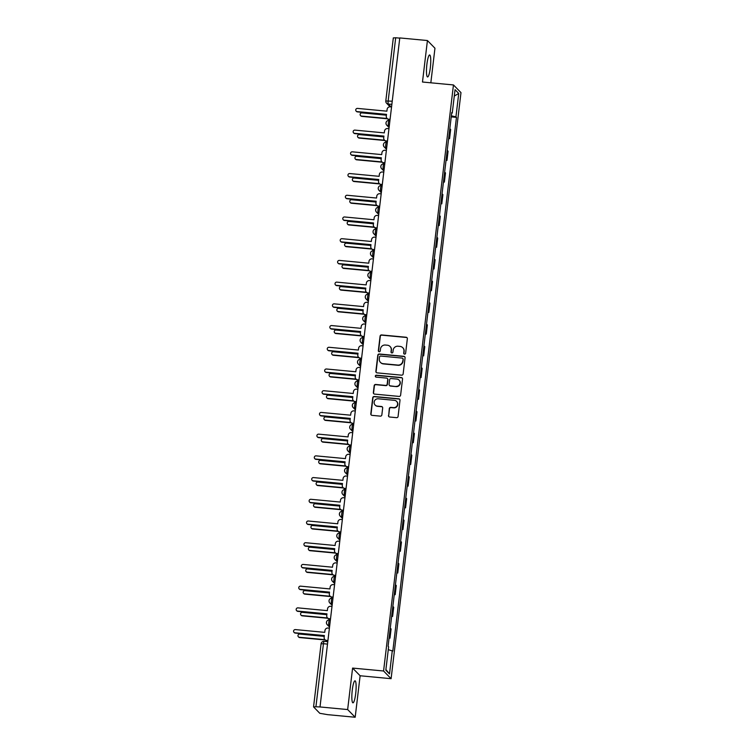 <?xml version="1.0" encoding="UTF-8"?>
<svg xmlns="http://www.w3.org/2000/svg" width="755" height="755" viewBox="0 0 755 755"><rect width="100%" height="100%" fill="white"/><g stroke="black" fill="none" stroke-linecap="round" stroke-linejoin="round"><path stroke-width="1.13" d="M404.538 354.133A0.972 0.953 -44.4 0 0 405.614 353.264L407.341 338.75A1.387 1.359 -44.4 0 0 406.143 337.249L381.596 334.937A1.387 1.359 -44.4 0 0 380.076 336.173L378.34 350.697A0.972 0.953 -44.4 0 0 379.18 351.736A0.972 0.953 -44.4 0 0 380.246 350.877L380.473 348.999A4.445 4.341 -44.4 0 1 385.361 345.035L387.4 345.224A4.445 4.341 -44.4 0 1 391.25 350.009L391.024 351.887A0.972 0.953 -44.4 0 0 391.864 352.934A0.972 0.953 -44.4 0 0 392.93 352.066L393.157 350.188A4.445 4.341 -44.4 0 1 398.036 346.224L400.084 346.422A4.445 4.341 -44.4 0 1 403.925 351.207L403.698 353.085A0.972 0.953 -44.4 0 0 404.538 354.133M355.699 693.581A11.042 1.887 95.4 0 0 355.029 680.831A11.042 1.887 95.4 0 0 352.274 690.079A11.042 1.887 95.4 0 0 352.953 702.83A11.042 1.887 95.4 0 0 355.699 693.581M430.331 67.705A11.042 1.887 95.4 0 0 429.652 54.964A11.042 1.887 95.4 0 0 426.905 64.213A11.042 1.887 95.4 0 0 427.585 76.953A11.042 1.887 95.4 0 0 430.331 67.705M388.466 415.524A1.387 1.359 -44.4 0 0 389.665 417.015L396.554 417.666A1.387 1.359 -44.4 0 0 398.083 416.43L399.999 400.301A1.387 1.359 -44.4 0 0 398.8 398.81L374.263 396.498A1.387 1.359 -44.4 0 0 372.734 397.734L370.809 413.853A1.387 1.359 -44.4 0 0 372.007 415.354L380.331 416.137A1.387 1.359 -44.4 0 0 381.851 414.891L382.681 407.993A1.387 1.359 -44.4 0 0 381.473 406.501L377.349 406.114A3.718 3.624 -44.4 0 1 374.499 400.896A3.718 3.624 -44.4 0 1 378.227 398.8L394.384 400.329A3.718 3.624 -44.4 0 1 397.234 405.539A3.718 3.624 -44.4 0 1 393.506 407.634L390.816 407.379A1.387 1.359 -44.4 0 0 389.287 408.615L388.683 415.741A1.387 1.359 -44.4 0 0 388.957 416.722M383.578 670.997L352.594 668.081L347.649 709.558L320.007 706.954L399.782 37.929L427.424 40.534L422.479 82.021L453.453 84.938L383.578 670.997L391.099 678.688L460.984 92.629L453.453 84.938M401.622 375.169A1.387 1.359 -44.4 0 0 403.142 373.933L405.067 357.804A1.387 1.359 -44.4 0 0 403.868 356.313L379.331 354.001A1.387 1.359 -44.4 0 0 377.802 355.237L375.877 371.356A1.387 1.359 -44.4 0 0 377.075 372.857L401.622 375.169M402.538 379.057L400.612 395.176A1.387 1.359 -44.4 0 1 399.084 396.413L374.546 394.101A1.387 1.359 -44.4 0 1 373.348 392.609L374.169 385.711A1.387 1.359 -44.4 0 1 375.697 384.465L385.645 385.409A1.387 1.359 -44.4 0 0 387.173 384.172L387.721 379.595A1.387 1.359 -44.4 0 0 386.522 378.095L376.16 377.123A0.972 0.953 -44.4 0 1 375.414 375.754A0.972 0.953 -44.4 0 1 376.386 375.207L401.339 377.557A1.387 1.359 -44.4 0 1 402.538 379.057M347.649 709.558L355.18 717.25L327.538 714.645L319.799 713.305L313.551 706.888L321.073 643.826L323.442 643.713L315.92 706.774L313.551 706.888M430.831 82.805L434.955 48.226L427.424 40.534M355.18 717.25L360.126 675.763L391.099 678.688M320.007 706.954L315.92 706.774M393.364 37.939L395.695 37.75L388.183 100.811A2.831 0.481 95.4 0 0 388.287 104.039L391.109 106.917M399.763 38.137L395.695 37.75M448.725 137.863A6.512 0.915 6.8 0 1 448.895 137.995L449.989 128.803A6.512 0.915 -173.2 0 0 449.82 128.671M449.989 128.803L450.659 129.482L449.565 138.675L448.64 138.59M448.895 137.995L449.565 138.675M446.045 160.305L446.979 160.39L448.074 151.208L447.404 150.519A6.512 0.915 -173.2 0 0 447.224 150.387M446.13 159.579A6.512 0.915 6.8 0 1 446.309 159.711L446.979 160.39M443.459 182.021L444.384 182.106L445.478 172.923L444.808 172.234A6.512 0.915 -173.2 0 0 444.638 172.102M443.544 181.294A6.512 0.915 6.8 0 1 443.714 181.427L444.384 182.106M440.863 203.737L441.798 203.822L442.892 194.639L442.222 193.95A6.512 0.915 -173.2 0 0 442.052 193.818M440.958 203.01A6.512 0.915 6.8 0 1 441.128 203.142L441.798 203.822M438.277 225.452L439.212 225.537L440.307 216.355L439.636 215.666A6.512 0.915 -173.2 0 0 439.457 215.534M438.362 224.726A6.512 0.915 6.8 0 1 438.542 224.858L439.212 225.537M435.692 247.168L436.616 247.253L437.711 238.07L437.041 237.381A6.512 0.915 -173.2 0 0 436.871 237.249M435.777 246.441A6.512 0.915 6.8 0 1 435.946 246.574L436.616 247.253M433.096 268.884L434.031 268.969L435.125 259.786L434.455 259.097A6.512 0.915 -173.2 0 0 434.285 258.965M433.181 268.157A6.512 0.915 6.8 0 1 433.361 268.289L434.031 268.969M430.51 290.6L431.435 290.684L432.53 281.502L431.869 280.813A6.512 0.915 -173.2 0 0 431.69 280.681M430.595 289.873A6.512 0.915 6.8 0 1 430.765 290.005L431.435 290.684M427.925 312.315L428.849 312.4L429.944 303.217L429.274 302.529A6.512 0.915 -173.2 0 0 429.104 302.406M428.009 311.589A6.512 0.915 6.8 0 1 428.179 311.721L428.849 312.4M425.329 334.031L426.264 334.116L427.358 324.933L426.688 324.254A6.512 0.915 -173.2 0 0 426.509 324.121M425.414 333.304A6.512 0.915 6.8 0 1 425.593 333.436L426.264 334.116M422.743 355.747L423.668 355.841L424.763 346.649L424.093 345.969A6.512 0.915 -173.2 0 0 423.923 345.837M422.828 355.02A6.512 0.915 6.8 0 1 422.998 355.152L423.668 355.841M420.148 377.462L421.082 377.557L422.177 368.364L421.507 367.685A6.512 0.915 -173.2 0 0 421.337 367.553M420.242 376.736A6.512 0.915 6.8 0 1 420.412 376.868L421.082 377.557M417.562 399.178L418.487 399.272L419.591 390.08L418.921 389.401A6.512 0.915 -173.2 0 0 418.742 389.269M417.647 398.451A6.512 0.915 6.8 0 1 417.826 398.583L418.487 399.272M414.976 420.894L415.901 420.988L416.996 411.796L416.326 411.116A6.512 0.915 -173.2 0 0 416.156 410.984M415.061 420.167A6.512 0.915 6.8 0 1 415.231 420.299L415.901 420.988M412.381 442.609L413.315 442.704L414.41 433.512L413.74 432.832A6.512 0.915 -173.2 0 0 413.561 432.7M412.466 441.883A6.512 0.915 6.8 0 1 412.645 442.015L413.315 442.704M409.795 464.325L410.72 464.419L411.815 455.227L411.145 454.548A6.512 0.915 -173.2 0 0 410.975 454.416M409.88 463.598A6.512 0.915 6.8 0 1 410.05 463.73L410.72 464.419M407.2 486.05L408.134 486.135L409.229 476.943L408.559 476.263A6.512 0.915 -173.2 0 0 408.389 476.131M407.294 485.314A6.512 0.915 6.8 0 1 407.464 485.446L408.134 486.135M404.614 507.766L405.548 507.851L406.643 498.659L405.973 497.979A6.512 0.915 -173.2 0 0 405.794 497.847M404.699 507.039A6.512 0.915 6.8 0 1 404.878 507.162L405.548 507.851M402.028 529.481L402.953 529.566L404.048 520.374L403.378 519.695A6.512 0.915 -173.2 0 0 403.208 519.563M402.113 528.755A6.512 0.915 6.8 0 1 402.283 528.887L402.953 529.566M399.433 551.197L400.367 551.282L401.462 542.09L400.792 541.41A6.512 0.915 -173.2 0 0 400.622 541.278M399.518 550.471A6.512 0.915 6.8 0 1 399.697 550.603L400.367 551.282M396.847 572.913L397.772 572.998L398.866 563.815L398.206 563.126A6.512 0.915 -173.2 0 0 398.027 562.994M396.932 572.186A6.512 0.915 6.8 0 1 397.102 572.318L397.772 572.998M394.261 594.629L395.186 594.713L396.281 585.531L395.611 584.842A6.512 0.915 -173.2 0 0 395.441 584.71M394.346 593.902A6.512 0.915 6.8 0 1 394.516 594.034L395.186 594.713M391.666 616.344L392.6 616.429L393.695 607.247L393.025 606.558A6.512 0.915 -173.2 0 0 392.845 606.425M391.751 615.618A6.512 0.915 6.8 0 1 391.93 615.75L392.6 616.429M389.08 638.06L390.005 638.145L391.099 628.962L390.429 628.273A6.512 0.915 -173.2 0 0 390.259 628.141M389.165 637.333A6.512 0.915 6.8 0 1 389.335 637.465L390.005 638.145M451.669 113.118L452.254 113.071L455.048 89.685L458.738 93.45L455.945 116.836L451.348 115.826M388.268 649.668L392.817 651.084L456.464 117.365L455.945 116.836M392.307 650.555L389.514 673.941L385.824 670.176L388.617 646.79L388.098 646.261L451.745 112.542L452.254 113.071M352.594 668.081L360.126 675.763M451.226 116.874L456.464 117.365M458.738 93.45L454.284 96.045M385.899 669.562L389.514 673.941M404.076 353.953A0.972 0.953 -44.4 0 1 403.925 353.312L404.142 351.424A4.445 4.341 -44.4 0 0 402.962 347.904L402.736 347.677M390.061 346.488L390.278 346.705A4.445 4.341 -44.4 0 1 391.468 350.235L391.241 352.113A0.972 0.953 -44.4 0 0 391.401 352.764M407.077 337.759A1.387 1.359 -44.4 0 0 406.36 337.476L381.822 335.163A1.387 1.359 -44.4 0 0 380.293 336.4L378.557 350.915A0.972 0.953 -44.4 0 0 378.717 351.566M404.803 356.822A1.387 1.359 -44.4 0 0 404.085 356.539L379.548 354.227A1.387 1.359 -44.4 0 0 378.019 355.463L376.094 371.583A1.387 1.359 -44.4 0 0 376.368 372.564M402.981 359.125A0.972 0.953 -44.4 0 0 402.141 358.087L380.595 356.049A0.972 0.953 -44.4 0 0 379.529 356.917L379.293 358.899A4.445 4.341 -44.4 0 0 383.134 363.683L397.857 365.071A4.445 4.341 -44.4 0 0 402.745 361.107L403.198 359.352A0.972 0.953 -44.4 0 0 402.943 358.587L402.717 358.361M380.482 362.428L380.699 362.645A4.445 4.341 -44.4 0 0 383.351 363.91L383.134 363.683M403.198 359.352L402.962 361.334A4.445 4.341 -44.4 0 1 398.083 365.297L383.351 363.91M387.343 378.491L387.57 378.717A1.387 1.359 -44.4 0 1 387.938 379.812L387.391 384.389A1.387 1.359 -44.4 0 1 385.862 385.635L375.914 384.691A1.387 1.359 -44.4 0 0 374.386 385.928L373.565 392.836A1.387 1.359 -44.4 0 0 373.829 393.817M402.264 378.076A1.387 1.359 -44.4 0 0 401.556 377.783L376.603 375.433A0.972 0.953 -44.4 0 0 375.697 376.943M395.979 386.381A3.718 3.624 -44.4 0 0 399.065 380.124A3.718 3.624 -44.4 0 0 396.847 379.067L391.156 378.538A1.387 1.359 -44.4 0 0 389.627 379.774L389.08 384.352A1.387 1.359 -44.4 0 0 390.278 385.843L396.196 386.607A3.718 3.624 -44.4 0 0 399.282 380.35L399.065 380.124M389.448 385.446L389.674 385.673A1.387 1.359 -44.4 0 0 390.505 386.069L390.278 385.843M396.196 386.607L390.505 386.069M396.601 401.377L396.819 401.603A3.718 3.624 -44.4 0 1 393.732 407.86L391.033 407.606A1.387 1.359 -44.4 0 0 389.505 408.842L388.683 415.741M375.131 405.058L375.348 405.284A3.718 3.624 -44.4 0 0 377.575 406.332L377.349 406.114M382.407 407.011A1.387 1.359 -44.4 0 0 381.7 406.728L377.575 406.332M399.735 399.32A1.387 1.359 -44.4 0 0 399.017 399.027L374.48 396.715A1.387 1.359 -44.4 0 0 372.951 397.951L371.026 414.08A1.387 1.359 -44.4 0 0 371.3 415.061M386.418 115.194L361.909 112.882A1.633 1.585 -44.4 0 0 360.55 115.619A1.633 1.585 -44.4 0 0 361.522 116.081L387.126 118.497M387.409 118.79L361.805 116.374A1.633 1.585 135.6 0 1 360.833 115.911L360.55 115.619M391.552 106.965L390.222 106.842A2.831 2.765 -44.4 0 0 387.107 109.362L386.89 111.174L357.511 108.399A1.633 1.585 -44.4 0 0 356.162 111.136A1.633 1.585 -44.4 0 0 357.134 111.598L386.513 114.373L386.296 116.185A2.831 2.765 -44.4 0 0 388.74 119.224L389.033 119.516A2.831 2.765 135.6 0 1 387.334 118.714L387.051 118.422M390.042 119.611L389.033 119.516M386.484 114.637L357.417 111.891A1.633 1.585 135.6 0 1 356.445 111.429L356.162 111.136M390.08 119.356L388.74 119.224M383.823 136.91L359.314 134.598A1.633 1.585 -44.4 0 0 357.964 137.344A1.633 1.585 -44.4 0 0 358.936 137.797L384.531 140.213M384.823 140.505L359.22 138.089A1.633 1.585 135.6 0 1 358.248 137.627L357.964 137.344M381.237 158.626L356.728 156.313A1.633 1.585 -44.4 0 0 355.369 159.06A1.633 1.585 -44.4 0 0 356.341 159.513L381.945 161.929M382.228 162.221L356.634 159.805A1.633 1.585 135.6 0 1 355.662 159.343L355.369 159.06M388.967 128.68L387.626 128.558A2.831 2.765 -44.4 0 0 384.522 131.077L384.304 132.889L354.925 130.115A1.633 1.585 -44.4 0 0 353.576 132.861A1.633 1.585 -44.4 0 0 354.548 133.314L383.927 136.089L383.71 137.901A2.831 2.765 -44.4 0 0 386.154 140.94L386.437 141.232A2.831 2.765 135.6 0 1 384.748 140.43L384.465 140.137M387.457 141.327L386.437 141.232M383.889 136.353L354.831 133.607A1.633 1.585 135.6 0 1 353.859 133.144L353.576 132.861M387.485 141.072L386.154 140.94M386.371 150.396L385.041 150.273A2.831 2.765 -44.4 0 0 381.926 152.793L381.719 154.605L352.34 151.831A1.633 1.585 -44.4 0 0 350.981 154.577A1.633 1.585 -44.4 0 0 351.953 155.03L381.332 157.804L381.115 159.616A2.831 2.765 -44.4 0 0 383.559 162.655L383.851 162.948A2.831 2.765 135.6 0 1 382.162 162.146L381.87 161.853M384.871 163.042L383.851 162.948M381.303 158.069L352.236 155.322A1.633 1.585 135.6 0 1 351.264 154.86L350.981 154.577M384.899 162.787L383.559 162.655M378.642 180.341L354.142 178.029A1.633 1.585 -44.4 0 0 352.783 180.775A1.633 1.585 -44.4 0 0 353.755 181.228L379.35 183.644M379.642 183.937L354.038 181.521A1.633 1.585 135.6 0 1 353.066 181.058L352.783 180.775M376.056 202.057L351.547 199.745A1.633 1.585 -44.4 0 0 350.197 202.491A1.633 1.585 -44.4 0 0 351.169 202.953L376.764 205.36M377.056 205.653L351.452 203.237A1.633 1.585 135.6 0 1 350.48 202.784L350.197 202.491M373.47 223.773L348.961 221.46A1.633 1.585 -44.4 0 0 347.602 224.207A1.633 1.585 -44.4 0 0 348.574 224.669L374.178 227.076M374.461 227.368L348.867 224.952A1.633 1.585 135.6 0 1 347.885 224.499L347.602 224.207M383.785 172.112L382.455 171.989A2.831 2.765 -44.4 0 0 379.34 174.509L379.123 176.321L349.744 173.546A1.633 1.585 -44.4 0 0 348.395 176.293A1.633 1.585 -44.4 0 0 349.367 176.755L378.746 179.52L378.529 181.332A2.831 2.765 -44.4 0 0 380.973 184.371L381.256 184.664A2.831 2.765 135.6 0 1 379.567 183.861L379.284 183.569M382.275 184.758L381.256 184.664M378.708 179.784L349.65 177.038A1.633 1.585 135.6 0 1 348.678 176.585L348.395 176.293M382.304 184.503L380.973 184.371M381.2 193.827L379.859 193.705A2.831 2.765 -44.4 0 0 376.754 196.224L376.537 198.036L347.158 195.262A1.633 1.585 -44.4 0 0 345.799 198.008A1.633 1.585 -44.4 0 0 346.772 198.471L376.15 201.236L375.943 203.048A2.831 2.765 -44.4 0 0 378.387 206.096L378.67 206.379A2.831 2.765 135.6 0 1 376.981 205.577L376.698 205.285M379.69 206.483L378.67 206.379M376.122 201.5L347.064 198.754A1.633 1.585 135.6 0 1 346.092 198.301L345.799 198.008M379.718 206.219L378.387 206.096M378.604 215.543L377.273 215.42A2.831 2.765 -44.4 0 0 374.159 217.94L373.942 219.752L344.573 216.978A1.633 1.585 -44.4 0 0 343.214 219.724A1.633 1.585 -44.4 0 0 344.186 220.186L373.565 222.952L373.348 224.763A2.831 2.765 -44.4 0 0 375.792 227.812L376.084 228.095A2.831 2.765 135.6 0 1 374.386 227.293L374.102 227.01M377.094 228.199L376.084 228.095M373.536 223.216L344.469 220.469A1.633 1.585 135.6 0 1 343.497 220.016L343.214 219.724M377.132 227.935L375.792 227.812M370.875 245.488L346.366 243.176A1.633 1.585 -44.4 0 0 345.016 245.922A1.633 1.585 -44.4 0 0 345.988 246.385L371.583 248.791M371.875 249.084L346.271 246.677A1.633 1.585 135.6 0 1 345.299 246.215L345.016 245.922M376.018 237.259L374.678 237.136A2.831 2.765 -44.4 0 0 371.573 239.656L371.356 241.468L341.977 238.693A1.633 1.585 -44.4 0 0 340.628 241.44A1.633 1.585 -44.4 0 0 341.6 241.902L370.979 244.667L370.762 246.479A2.831 2.765 -44.4 0 0 373.206 249.527L373.489 249.811A2.831 2.765 135.6 0 1 371.8 249.008L371.517 248.725M374.508 249.914L373.489 249.811M370.941 244.931L341.883 242.195A1.633 1.585 135.6 0 1 340.911 241.732L340.628 241.44M374.537 249.65L373.206 249.527M368.289 267.204L343.78 264.892A1.633 1.585 -44.4 0 0 342.421 267.638A1.633 1.585 -44.4 0 0 343.402 268.1L368.997 270.507M369.289 270.8L343.685 268.393A1.633 1.585 135.6 0 1 342.713 267.931L342.421 267.638M373.423 258.974L372.092 258.852A2.831 2.765 -44.4 0 0 368.987 261.372L368.77 263.184L339.391 260.409A1.633 1.585 -44.4 0 0 338.032 263.155A1.633 1.585 -44.4 0 0 339.004 263.618L368.383 266.383L368.166 268.195A2.831 2.765 -44.4 0 0 370.62 271.243L370.903 271.536A2.831 2.765 135.6 0 1 369.214 270.734L368.921 270.441M371.922 271.63L370.903 271.536M368.355 266.647L339.297 263.91A1.633 1.585 135.6 0 1 338.315 263.448L338.032 263.155M371.951 271.366L370.62 271.243M365.694 288.92L341.194 286.607A1.633 1.585 -44.4 0 0 339.835 289.354A1.633 1.585 -44.4 0 0 340.807 289.816L366.411 292.223M366.694 292.515L341.09 290.109A1.633 1.585 135.6 0 1 340.118 289.646L339.835 289.354M370.837 280.69L369.506 280.567A2.831 2.765 -44.4 0 0 366.392 283.087L366.175 284.899L336.796 282.134A1.633 1.585 -44.4 0 0 335.447 284.871A1.633 1.585 -44.4 0 0 336.419 285.333L365.798 288.099L365.58 289.911A2.831 2.765 -44.4 0 0 368.025 292.959L368.308 293.251A2.831 2.765 135.6 0 1 366.619 292.449L366.335 292.157M369.327 293.346L368.308 293.251M365.769 288.363L336.702 285.626A1.633 1.585 135.6 0 1 335.73 285.163L335.447 284.871M369.365 293.082L368.025 292.959M363.108 310.635L338.599 308.333A1.633 1.585 -44.4 0 0 337.249 311.069A1.633 1.585 -44.4 0 0 338.221 311.532L363.816 313.938M364.108 314.231L338.504 311.824A1.633 1.585 135.6 0 1 337.532 311.362L337.249 311.069M368.251 302.406L366.911 302.283A2.831 2.765 -44.4 0 0 363.806 304.803L363.589 306.615L334.21 303.85A1.633 1.585 -44.4 0 0 332.851 306.587A1.633 1.585 -44.4 0 0 333.833 307.049L363.202 309.814L362.995 311.626A2.831 2.765 -44.4 0 0 365.439 314.675L365.722 314.967A2.831 2.765 135.6 0 1 364.033 314.165L363.75 313.872M366.741 315.061L365.722 314.967M363.174 310.079L334.116 307.342A1.633 1.585 135.6 0 1 333.144 306.879L332.851 306.587M366.77 314.797L365.439 314.675M360.522 332.351L336.013 330.048A1.633 1.585 -44.4 0 0 334.654 332.785A1.633 1.585 -44.4 0 0 335.626 333.248L361.23 335.664M361.513 335.947L335.918 333.54A1.633 1.585 135.6 0 1 334.946 333.078L334.654 332.785M357.927 354.067L333.417 351.764A1.633 1.585 -44.4 0 0 332.068 354.501A1.633 1.585 -44.4 0 0 333.04 354.963L358.634 357.379M358.927 357.662L333.323 355.256A1.633 1.585 135.6 0 1 332.351 354.793L332.068 354.501M355.341 375.782L330.832 373.48A1.633 1.585 -44.4 0 0 329.482 376.216A1.633 1.585 -44.4 0 0 330.454 376.679L356.049 379.095M356.341 379.387L330.737 376.971A1.633 1.585 135.6 0 1 329.765 376.509L329.482 376.216M352.755 397.507L328.246 395.195A1.633 1.585 -44.4 0 0 326.887 397.932A1.633 1.585 -44.4 0 0 327.859 398.395L353.463 400.811M353.746 401.103L328.142 398.687A1.633 1.585 135.6 0 1 327.17 398.225L326.887 397.932M350.16 419.223L325.65 416.911A1.633 1.585 -44.4 0 0 324.301 419.648A1.633 1.585 -44.4 0 0 325.273 420.11L350.867 422.526M351.16 422.819L325.556 420.403A1.633 1.585 135.6 0 1 324.584 419.94L324.301 419.648M347.574 440.939L323.065 438.627A1.633 1.585 -44.4 0 0 321.705 441.364A1.633 1.585 -44.4 0 0 322.678 441.826L348.281 444.242M348.565 444.535L322.97 442.119A1.633 1.585 135.6 0 1 321.998 441.656L321.705 441.364M365.656 324.121L364.325 323.999A2.831 2.765 -44.4 0 0 361.211 326.519L361.003 328.331L331.624 325.565A1.633 1.585 -44.4 0 0 330.265 328.302A1.633 1.585 -44.4 0 0 331.237 328.765L360.616 331.53L360.399 333.342A2.831 2.765 -44.4 0 0 362.844 336.39L363.136 336.683A2.831 2.765 135.6 0 1 361.437 335.881L361.154 335.588M364.146 336.777L363.136 336.683M360.588 331.794L331.52 329.057A1.633 1.585 135.6 0 1 330.548 328.595L330.265 328.302M364.184 336.513L362.844 336.39M363.07 345.837L361.739 345.714A2.831 2.765 -44.4 0 0 358.625 348.234L358.408 350.046L329.029 347.281A1.633 1.585 -44.4 0 0 327.679 350.018A1.633 1.585 -44.4 0 0 328.651 350.48L358.03 353.246L357.813 355.058A2.831 2.765 -44.4 0 0 360.258 358.106L360.541 358.398A2.831 2.765 135.6 0 1 358.851 357.596L358.568 357.304M361.56 358.493L360.541 358.398M357.993 353.51L328.935 350.773A1.633 1.585 135.6 0 1 327.963 350.311L327.679 350.018M361.588 358.229L360.258 358.106M360.484 367.553L359.144 367.43A2.831 2.765 -44.4 0 0 356.039 369.95L355.822 371.762L326.443 368.997A1.633 1.585 -44.4 0 0 325.084 371.734A1.633 1.585 -44.4 0 0 326.056 372.196L355.435 374.961L355.218 376.773A2.831 2.765 -44.4 0 0 357.672 379.822L357.955 380.114A2.831 2.765 135.6 0 1 356.266 379.312L355.973 379.019M358.974 380.209L357.955 380.114M355.407 375.226L326.349 372.489A1.633 1.585 135.6 0 1 325.377 372.026L325.084 371.734M359.002 379.944L357.672 379.822M357.889 389.278L356.558 389.146A2.831 2.765 -44.4 0 0 353.444 391.666L353.227 393.478L323.848 390.712A1.633 1.585 -44.4 0 0 322.498 393.449A1.633 1.585 -44.4 0 0 323.47 393.912L352.849 396.677L352.632 398.489A2.831 2.765 -44.4 0 0 355.077 401.537L355.369 401.83A2.831 2.765 135.6 0 1 353.67 401.028L353.387 400.735M356.379 401.924L355.369 401.83M352.821 396.941L323.753 394.204A1.633 1.585 135.6 0 1 322.781 393.742L322.498 393.449M356.417 401.66L355.077 401.537M355.303 410.994L353.963 410.862A2.831 2.765 -44.4 0 0 350.858 413.391L350.641 415.193L321.262 412.428A1.633 1.585 -44.4 0 0 319.912 415.165A1.633 1.585 -44.4 0 0 320.884 415.627L350.263 418.402L350.046 420.205A2.831 2.765 -44.4 0 0 352.491 423.253L352.774 423.546A2.831 2.765 135.6 0 1 351.084 422.743L350.801 422.451M353.793 423.64L352.774 423.546M350.226 418.657L321.168 415.92A1.633 1.585 135.6 0 1 320.195 415.458L319.912 415.165M353.821 423.376L352.491 423.253M352.708 432.709L351.377 432.577A2.831 2.765 -44.4 0 0 348.263 435.106L348.055 436.909L318.676 434.144A1.633 1.585 -44.4 0 0 317.317 436.881A1.633 1.585 -44.4 0 0 318.289 437.343L347.668 440.118L347.451 441.92A2.831 2.765 -44.4 0 0 349.905 444.969L350.188 445.261A2.831 2.765 135.6 0 1 348.499 444.459L348.206 444.166M351.207 445.356L350.188 445.261M347.64 440.373L318.572 437.636A1.633 1.585 135.6 0 1 317.6 437.173L317.317 436.881M351.235 445.091L349.905 444.969M344.978 462.655L320.479 460.342A1.633 1.585 -44.4 0 0 319.12 463.079A1.633 1.585 -44.4 0 0 320.092 463.542L345.686 465.958M345.979 466.25L320.375 463.834A1.633 1.585 135.6 0 1 319.403 463.372L319.12 463.079M350.122 454.425L348.791 454.293A2.831 2.765 -44.4 0 0 345.677 456.822L345.46 458.625L316.081 455.86A1.633 1.585 -44.4 0 0 314.731 458.596A1.633 1.585 -44.4 0 0 315.703 459.059L345.082 461.834L344.865 463.636A2.831 2.765 -44.4 0 0 347.309 466.684L347.593 466.977A2.831 2.765 135.6 0 1 345.903 466.175L345.62 465.882M348.612 467.071L347.593 466.977M345.044 462.088L315.986 459.351A1.633 1.585 135.6 0 1 315.014 458.889L314.731 458.596M348.64 466.807L347.309 466.684M342.392 484.37L317.883 482.058A1.633 1.585 -44.4 0 0 316.534 484.795A1.633 1.585 -44.4 0 0 317.506 485.257L343.1 487.673M343.393 487.966L317.789 485.55A1.633 1.585 135.6 0 1 316.817 485.087L316.534 484.795M347.536 476.141L346.196 476.009A2.831 2.765 -44.4 0 0 343.091 478.538L342.874 480.34L313.495 477.575A1.633 1.585 -44.4 0 0 312.136 480.312A1.633 1.585 -44.4 0 0 313.108 480.775L342.487 483.549L342.279 485.352A2.831 2.765 -44.4 0 0 344.724 488.4L345.007 488.693A2.831 2.765 135.6 0 1 343.317 487.89L343.034 487.598M346.026 488.787L345.007 488.693M342.459 483.804L313.4 481.067A1.633 1.585 135.6 0 1 312.428 480.605L312.136 480.312M346.054 488.532L344.724 488.4M339.807 506.086L315.297 503.774A1.633 1.585 -44.4 0 0 313.938 506.511A1.633 1.585 -44.4 0 0 314.911 506.973L340.514 509.389M340.798 509.682L315.203 507.266A1.633 1.585 135.6 0 1 314.222 506.803L313.938 506.511M344.941 497.856L343.61 497.724A2.831 2.765 -44.4 0 0 340.496 500.254L340.279 502.056L310.909 499.291A1.633 1.585 -44.4 0 0 309.55 502.028A1.633 1.585 -44.4 0 0 310.522 502.49L339.901 505.265L339.684 507.067A2.831 2.765 -44.4 0 0 342.128 510.116L342.421 510.408A2.831 2.765 135.6 0 1 340.722 509.606L340.439 509.314M343.431 510.503L342.421 510.408M339.873 505.52L310.805 502.783A1.633 1.585 135.6 0 1 309.833 502.32L309.55 502.028M343.468 510.248L342.128 510.116M337.211 527.802L312.702 525.489A1.633 1.585 -44.4 0 0 311.353 528.226A1.633 1.585 -44.4 0 0 312.325 528.689L337.919 531.105M338.212 531.397L312.608 528.981A1.633 1.585 135.6 0 1 311.636 528.519L311.353 528.226M342.355 519.572L341.024 519.449A2.831 2.765 -44.4 0 0 337.91 521.969L337.693 523.781L308.314 521.007A1.633 1.585 -44.4 0 0 306.964 523.744A1.633 1.585 -44.4 0 0 307.936 524.206L337.315 526.981L337.098 528.793A2.831 2.765 -44.4 0 0 339.542 531.831L339.825 532.124A2.831 2.765 135.6 0 1 338.136 531.322L337.853 531.029M340.845 532.218L339.825 532.124M337.277 527.235L308.219 524.499A1.633 1.585 135.6 0 1 307.247 524.036L306.964 523.744M340.873 531.964L339.542 531.831M334.625 549.517L310.116 547.205A1.633 1.585 -44.4 0 0 308.757 549.942A1.633 1.585 -44.4 0 0 309.739 550.404L335.333 552.82M335.626 553.113L310.022 550.697A1.633 1.585 135.6 0 1 309.05 550.235L308.757 549.942M339.759 541.288L338.429 541.165A2.831 2.765 -44.4 0 0 335.324 543.685L335.107 545.497L305.728 542.722A1.633 1.585 -44.4 0 0 304.369 545.469A1.633 1.585 -44.4 0 0 305.341 545.922L334.72 548.696L334.503 550.508A2.831 2.765 -44.4 0 0 336.957 553.547L337.24 553.84A2.831 2.765 135.6 0 1 335.55 553.038L335.258 552.745M338.259 553.934L337.24 553.84M334.691 548.96L305.633 546.214A1.633 1.585 135.6 0 1 304.661 545.752L304.369 545.469M338.287 553.679L336.957 553.547M332.03 571.233L307.53 568.921A1.633 1.585 -44.4 0 0 306.171 571.667A1.633 1.585 -44.4 0 0 307.143 572.12L332.747 574.536M333.03 574.829L307.427 572.413A1.633 1.585 135.6 0 1 306.454 571.95L306.171 571.667M337.174 563.003L335.843 562.881A2.831 2.765 -44.4 0 0 332.728 565.401L332.511 567.213L303.132 564.438A1.633 1.585 -44.4 0 0 301.783 567.184A1.633 1.585 -44.4 0 0 302.755 567.637L332.134 570.412L331.917 572.224A2.831 2.765 -44.4 0 0 334.361 575.263L334.644 575.555A2.831 2.765 135.6 0 1 332.955 574.753L332.672 574.461M335.664 575.65L334.644 575.555M332.106 570.676L303.038 567.93A1.633 1.585 135.6 0 1 302.066 567.467L301.783 567.184M335.701 575.395L334.361 575.263M329.444 592.949L304.935 590.637A1.633 1.585 -44.4 0 0 303.586 593.383A1.633 1.585 -44.4 0 0 304.558 593.836L330.152 596.252M330.445 596.544L304.841 594.128A1.633 1.585 135.6 0 1 303.869 593.666L303.586 593.383M334.588 584.719L333.248 584.596A2.831 2.765 -44.4 0 0 330.143 587.116L329.926 588.928L300.547 586.154A1.633 1.585 -44.4 0 0 299.188 588.9A1.633 1.585 -44.4 0 0 300.169 589.362L329.539 592.128L329.331 593.94A2.831 2.765 -44.4 0 0 331.775 596.978L332.058 597.271A2.831 2.765 135.6 0 1 330.369 596.469L330.086 596.176M333.078 597.365L332.058 597.271M329.51 592.392L300.452 589.646A1.633 1.585 135.6 0 1 299.48 589.183L299.188 588.9M333.106 597.111L331.775 596.978M326.858 614.664L302.349 612.352A1.633 1.585 -44.4 0 0 300.99 615.098A1.633 1.585 -44.4 0 0 301.962 615.561L327.566 617.967M327.849 618.26L302.255 615.844A1.633 1.585 135.6 0 1 301.283 615.391L300.99 615.098M331.992 606.435L330.662 606.312A2.831 2.765 -44.4 0 0 327.547 608.832L327.34 610.644L297.961 607.869A1.633 1.585 -44.4 0 0 296.602 610.616A1.633 1.585 -44.4 0 0 297.574 611.078L326.953 613.843L326.736 615.655A2.831 2.765 -44.4 0 0 329.18 618.694L329.473 618.987A2.831 2.765 135.6 0 1 327.774 618.185L327.491 617.892M330.482 619.091L329.473 618.987M326.924 614.108L297.857 611.361A1.633 1.585 135.6 0 1 296.885 610.908L296.602 610.616M330.52 618.826L329.18 618.694M324.263 636.38L299.754 634.068A1.633 1.585 -44.4 0 0 298.404 636.814A1.633 1.585 -44.4 0 0 299.376 637.277L324.971 639.683M325.263 639.976L299.659 637.56A1.633 1.585 135.6 0 1 298.687 637.107L298.404 636.814M329.406 628.151L328.076 628.028A2.831 2.765 -44.4 0 0 324.961 630.548L324.744 632.36L295.365 629.585A1.633 1.585 -44.4 0 0 294.016 632.331A1.633 1.585 -44.4 0 0 294.988 632.794L324.367 635.559L324.15 637.371A2.831 2.765 -44.4 0 0 326.594 640.419L326.877 640.702A2.831 2.765 135.6 0 1 325.188 639.9L324.905 639.617M327.897 640.806L326.877 640.702M324.329 635.823L295.271 633.077A1.633 1.585 135.6 0 1 294.299 632.624L294.016 632.331M327.925 640.542L326.594 640.419M391.864 104.379L388.287 104.039A2.831 2.765 -44.4 0 1 385.843 101L392.241 101.189M391.93 615.75L393.025 606.558M394.516 594.034L395.611 584.842M397.102 572.318L398.206 563.126M399.697 550.603L400.792 541.41M402.283 528.887L403.378 519.695M404.878 507.162L405.973 497.979M407.464 485.446L408.559 476.263M410.05 463.73L411.145 454.548M412.645 442.015L413.74 432.832M415.231 420.299L416.326 411.116M417.826 398.583L418.921 389.401M420.412 376.868L421.507 367.685M422.998 355.152L424.093 345.969M425.593 333.436L426.688 324.254M428.179 311.721L429.274 302.529M430.765 290.005L431.869 280.813M433.361 268.289L434.455 259.097M435.946 246.574L437.041 237.381M438.542 224.858L439.636 215.666M441.128 203.142L442.222 193.95M443.714 181.427L444.808 172.234M446.309 159.711L447.404 150.519M389.335 637.465L390.429 628.273M329.718 625.565L328.916 625.489L329.633 626.225M332.304 603.849L331.502 603.774L332.228 604.51M334.89 582.133L334.097 582.058L334.814 582.794M337.485 560.418L336.683 560.342L337.4 561.078M340.071 538.702L339.278 538.626L339.995 539.363M342.666 516.986L341.864 516.911L342.581 517.647M345.252 495.271L344.45 495.195L345.177 495.931M347.838 473.555L347.045 473.479L347.762 474.216M350.433 451.839L349.631 451.764L350.348 452.5M353.019 430.123L352.226 430.048L352.944 430.784M355.605 408.408L354.812 408.332L355.53 409.068M358.2 386.692L357.398 386.617L358.115 387.353M360.786 364.976L359.993 364.901L360.711 365.637M363.382 343.261L362.579 343.185L363.297 343.912M365.967 321.545L365.165 321.47L365.892 322.196M368.553 299.829L367.76 299.754L368.478 300.481M371.149 278.114L370.346 278.038L371.064 278.765M373.734 256.389L372.942 256.322L373.659 257.049M376.33 234.673L375.528 234.597L376.245 235.334M378.916 212.957L378.113 212.882L378.84 213.618M381.502 191.241L380.709 191.166L381.426 191.902M384.097 169.526L383.295 169.45L384.012 170.186M386.683 147.81L385.89 147.735L386.607 148.471M389.269 126.094L388.476 126.019L389.193 126.755M389.136 120.451A2.831 0.481 95.4 0 0 389.07 120.413A2.831 0.481 95.4 0 0 388.344 122.989A2.831 0.481 95.4 0 0 388.476 126.019A2.831 2.765 135.6 0 1 386.031 122.971M386.551 142.166A2.831 0.481 95.4 0 0 386.484 142.129A2.831 0.481 95.4 0 0 385.758 144.705A2.831 0.481 95.4 0 0 385.89 147.735A2.831 2.765 135.6 0 1 383.436 144.686M383.965 163.882A2.831 0.481 95.4 0 0 383.899 163.854A2.831 0.481 95.4 0 0 383.162 166.421A2.831 0.481 95.4 0 0 383.295 169.45A2.831 2.765 135.6 0 1 380.85 166.411M381.369 185.598A2.831 0.481 95.4 0 0 381.303 185.57A2.831 0.481 95.4 0 0 380.577 188.137A2.831 0.481 95.4 0 0 380.709 191.166A2.831 2.765 135.6 0 1 378.264 188.127M378.784 207.314A2.831 0.481 95.4 0 0 378.717 207.285A2.831 0.481 95.4 0 0 377.991 209.852A2.831 0.481 95.4 0 0 378.113 212.882A2.831 2.765 135.6 0 1 375.669 209.843M376.188 229.029A2.831 0.481 95.4 0 0 376.122 229.001A2.831 0.481 95.4 0 0 375.395 231.568A2.831 0.481 95.4 0 0 375.528 234.597A2.831 2.765 135.6 0 1 373.083 231.559M373.602 250.745A2.831 0.481 95.4 0 0 373.536 250.717A2.831 0.481 95.4 0 0 372.81 253.284A2.831 0.481 95.4 0 0 372.942 256.322A2.831 2.765 135.6 0 1 370.488 253.274M371.016 272.47A2.831 0.481 95.4 0 0 370.95 272.432A2.831 0.481 95.4 0 0 370.214 274.999A2.831 0.481 95.4 0 0 370.346 278.038A2.831 2.765 135.6 0 1 367.902 274.99M368.421 294.186A2.831 0.481 95.4 0 0 368.355 294.148A2.831 0.481 95.4 0 0 367.628 296.715A2.831 0.481 95.4 0 0 367.76 299.754A2.831 2.765 135.6 0 1 365.316 296.706M365.835 315.901A2.831 0.481 95.4 0 0 365.769 315.864A2.831 0.481 95.4 0 0 365.043 318.431A2.831 0.481 95.4 0 0 365.165 321.47A2.831 2.765 135.6 0 1 362.721 318.421M363.24 337.617A2.831 0.481 95.4 0 0 363.174 337.579A2.831 0.481 95.4 0 0 362.447 340.146A2.831 0.481 95.4 0 0 362.579 343.185A2.831 2.765 135.6 0 1 360.135 340.137M360.654 359.333A2.831 0.481 95.4 0 0 360.588 359.295A2.831 0.481 95.4 0 0 359.861 361.871A2.831 0.481 95.4 0 0 359.993 364.901A2.831 2.765 135.6 0 1 357.549 361.853M358.068 381.048A2.831 0.481 95.4 0 0 358.002 381.011A2.831 0.481 95.4 0 0 357.275 383.587A2.831 0.481 95.4 0 0 357.398 386.617A2.831 2.765 135.6 0 1 354.954 383.568M355.473 402.764A2.831 0.481 95.4 0 0 355.407 402.726A2.831 0.481 95.4 0 0 354.68 405.303A2.831 0.481 95.4 0 0 354.812 408.332A2.831 2.765 135.6 0 1 352.368 405.284M352.887 424.48A2.831 0.481 95.4 0 0 352.821 424.442A2.831 0.481 95.4 0 0 352.094 427.019A2.831 0.481 95.4 0 0 352.226 430.048A2.831 2.765 135.6 0 1 349.773 427M350.301 446.196A2.831 0.481 95.4 0 0 350.235 446.158A2.831 0.481 95.4 0 0 349.499 448.734A2.831 0.481 95.4 0 0 349.631 451.764A2.831 2.765 135.6 0 1 347.187 448.715M347.706 467.911A2.831 0.481 95.4 0 0 347.64 467.873A2.831 0.481 95.4 0 0 346.913 470.45A2.831 0.481 95.4 0 0 347.045 473.479A2.831 2.765 135.6 0 1 344.601 470.431M345.12 489.627A2.831 0.481 95.4 0 0 345.054 489.589A2.831 0.481 95.4 0 0 344.327 492.166A2.831 0.481 95.4 0 0 344.45 495.195A2.831 2.765 135.6 0 1 342.006 492.147M342.525 511.343A2.831 0.481 95.4 0 0 342.459 511.305A2.831 0.481 95.4 0 0 341.732 513.881A2.831 0.481 95.4 0 0 341.864 516.911A2.831 2.765 135.6 0 1 339.42 513.862M339.939 533.058A2.831 0.481 95.4 0 0 339.873 533.021A2.831 0.481 95.4 0 0 339.146 535.597A2.831 0.481 95.4 0 0 339.278 538.626A2.831 2.765 135.6 0 1 336.824 535.578M337.353 554.774A2.831 0.481 95.4 0 0 337.287 554.736A2.831 0.481 95.4 0 0 336.56 557.313A2.831 0.481 95.4 0 0 336.683 560.342A2.831 2.765 135.6 0 1 334.238 557.294M334.758 576.49A2.831 0.481 95.4 0 0 334.691 576.461A2.831 0.481 95.4 0 0 333.965 579.028A2.831 0.481 95.4 0 0 334.097 582.058A2.831 2.765 135.6 0 1 331.653 579.019M332.172 598.205A2.831 0.481 95.4 0 0 332.106 598.177A2.831 0.481 95.4 0 0 331.379 600.744A2.831 0.481 95.4 0 0 331.502 603.774A2.831 2.765 135.6 0 1 329.057 600.735M329.576 619.921A2.831 0.481 95.4 0 0 329.51 619.893A2.831 0.481 95.4 0 0 328.784 622.46A2.831 0.481 95.4 0 0 328.916 625.489A2.831 2.765 135.6 0 1 326.471 622.45M327.5 644.1L323.442 643.713A2.831 0.481 95.4 0 1 324.15 641.344A2.831 2.831 0 0 0 321.073 643.826L321.101 643.902M324.216 641.382A2.831 0.481 95.4 0 0 324.15 641.344L327.793 641.684M389.939 120.498L389.07 120.413A2.831 2.831 0 0 0 386.786 125.217L389.099 127.576M387.353 142.214L386.484 142.129A2.831 2.831 0 0 0 384.191 146.932L386.503 149.292M384.757 163.929L383.899 163.854A2.831 2.831 0 0 0 381.605 168.648L383.918 171.007M382.172 185.645L381.303 185.57A2.831 2.831 0 0 0 379.019 190.364L381.332 192.723M379.586 207.361L378.717 207.285A2.831 2.831 0 0 0 376.424 212.079L378.736 214.439M376.99 229.076L376.122 229.001A2.831 2.831 0 0 0 373.838 233.795L376.15 236.164M374.405 250.792L373.536 250.717A2.831 2.831 0 0 0 371.243 255.511L373.555 257.88M371.809 272.508L370.95 272.432A2.831 2.831 0 0 0 368.657 277.236L370.969 279.595M369.223 294.224L368.355 294.148A2.831 2.831 0 0 0 366.071 298.952L368.383 301.311M366.637 315.949L365.769 315.864A2.831 2.831 0 0 0 363.476 320.667L365.788 323.027M364.042 337.664L363.174 337.579A2.831 2.831 0 0 0 360.89 342.383L363.202 344.742M361.456 359.38L360.588 359.295A2.831 2.831 0 0 0 358.304 364.099L360.607 366.458M358.87 381.096L358.002 381.011A2.831 2.831 0 0 0 355.709 385.814L358.021 388.174M356.275 402.811L355.407 402.726A2.831 2.831 0 0 0 353.123 407.53L355.435 409.889M353.689 424.527L352.821 424.442A2.831 2.831 0 0 0 350.528 429.246L352.84 431.605M351.094 446.243L350.235 446.158A2.831 2.831 0 0 0 347.942 450.961L350.254 453.321M348.508 467.958L347.64 467.873A2.831 2.831 0 0 0 345.356 472.677L347.668 475.037M345.922 489.674L345.054 489.589A2.831 2.831 0 0 0 342.761 494.393L345.073 496.752M343.327 511.39L342.459 511.305A2.831 2.831 0 0 0 340.175 516.109L342.487 518.468M340.741 533.106L339.873 533.021A2.831 2.831 0 0 0 337.579 537.824L339.892 540.184M338.146 554.821L337.287 554.736A2.831 2.831 0 0 0 334.993 559.54L337.306 561.899M335.56 576.537L334.691 576.461A2.831 2.831 0 0 0 332.408 581.256L334.72 583.615M332.974 598.253L332.106 598.177A2.831 2.831 0 0 0 329.812 602.971L332.125 605.331M330.379 619.968L329.51 619.893A2.831 2.831 0 0 0 327.226 624.687L329.539 627.046M390.108 106.832L386.598 103.237A2.831 2.831 0 0 1 385.805 100.925L393.327 37.863"/></g></svg>
